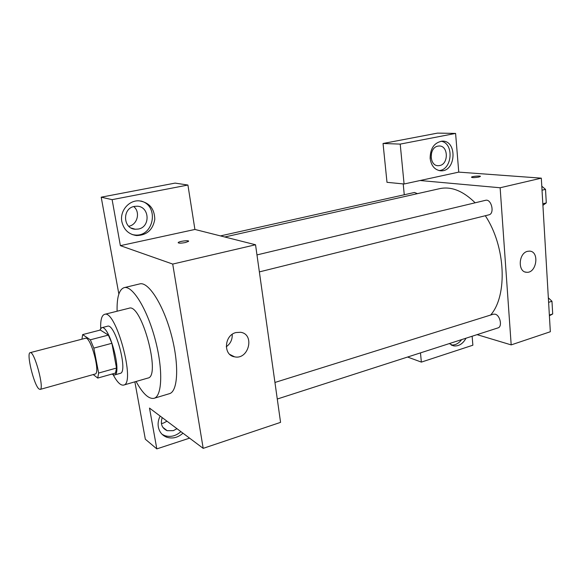 <?xml version="1.0" encoding="UTF-8"?>
<svg xmlns="http://www.w3.org/2000/svg" width="582" height="582" viewBox="0 0 582 582"><rect width="100%" height="100%" fill="white"/><g stroke="black" fill="none" stroke-linecap="round" stroke-linejoin="round"><path stroke-width="0.87" d="M38.819 388.841C33.756 384.527 26.154 352.852 30.169 352.663C34.28 350.48 44.749 389.249 40.1 389.431L38.819 388.841M30.169 352.663L85.409 338.28C90.668 335.836 100.839 373.52 95.062 374.051L40.1 389.431M82.659 334.599L100.315 330.038L108.368 335.087L111.897 343.293L116.516 368.042L98.627 373.047L93.826 348.109L90.348 339.801L82.659 334.599L81.924 339.19M93.229 374.568L97.74 378.067L98.627 373.047M116.516 368.042L115.483 373.062L97.74 378.067M111.831 374.095L114.392 375.004C122.562 374.197 109.096 324.32 101.632 327.731L99.755 330.183M101.632 327.731L107.488 326.226C115.105 322.784 128.527 372.502 120.212 373.36L114.392 375.004M111.897 343.293L93.826 348.109M108.368 335.087L90.348 339.801M113.257 374.954C117.237 382.265 120.685 385.648 123.602 385.095C136.086 383.931 115.883 309.1 104.513 314.375C101.712 315.371 100.439 320.027 100.679 328.35M123.602 385.095L147.908 378.06C161.309 376.59 141.368 302.749 129.051 308.227L104.513 314.375M136.072 381.486C142.794 393.687 148.781 399.296 154.034 398.306C162.305 396.306 163.193 368.908 154.979 338.688C146.868 308.445 132.31 285.209 124.155 287.646C119.121 289.436 116.771 297.293 117.098 311.225M124.155 287.646L139.782 283.9C148.308 281.39 163.156 304.321 171.195 334.308C179.336 364.267 178.056 391.555 169.42 393.679L154.034 398.306M203.191 448.358L172.716 264.075L120.372 245.655L112.122 199.655L187.921 185.04L194.912 229.453L255.542 244.767L280.568 422.365L203.191 448.358L149.501 408.077L156.82 448.889L145.325 439.221L134.864 381.836M118.859 294.026L101.203 197.182L175.102 183.104L187.921 185.04M112.122 199.655L101.203 197.182M185.396 242.534C180.74 243.371 178.361 243.371 178.252 242.527C179.271 241.166 189.987 239.973 188.495 241.385L185.396 242.534M194.912 229.453L120.372 245.655M255.542 244.767L172.716 264.075M235.965 332.555L240.562 332.286C255.142 334.133 248.754 360.142 234.561 356.824C223.044 355.296 224.143 335.21 235.965 332.555M156.82 448.889L189.572 438.144M182.966 433.19C177.954 437.606 172.585 438.966 166.852 437.264C162.233 435.496 159.388 432.07 158.333 426.977C157.722 423.296 158.333 419.658 160.159 416.072M121.842 221.662C119.637 211.048 128.84 200.048 139.149 200.834C149.327 202.485 154.543 208.662 154.79 219.363C152.877 229.897 146.788 235.295 136.515 235.557C128.68 234.379 123.791 229.745 121.842 221.662M162.167 434.376L164.844 435.678C170.555 437.373 175.91 436.027 180.893 431.633M176.979 428.694L173.305 430.665L167.172 430.687C161.891 428.214 160.232 423.856 162.196 417.6M161.403 423.536L163.389 423.114L166.99 421.201M132.281 234.582L134.558 234.953C153.852 237.558 159.788 205.49 140.764 200.986M134.413 206.399L137.017 206.21C149.603 206.29 150.731 227.045 138.341 229.046L135.279 229.243C122.918 228.879 122.06 208.232 134.413 206.399M128.753 226.267C137.425 224.848 140.655 212.059 133.729 206.559M226.267 346.763C230.479 343.678 232.465 339.539 232.211 334.344M188.59 241.166C188.663 240.06 179.125 241.319 178.252 242.527L178.165 242.745M224.783 236.998L439.766 188.633C451.319 186.211 463.112 190.932 475.152 202.798M485.301 215.733C505.729 246.353 507.759 295.649 490.626 315.044M277.279 399.026L497.952 327.913C502.608 326.822 500.193 315.175 495.1 314.178L493.347 314.193L274.944 382.461M220.454 235.906L414.479 192.475L417.454 193.653M256.975 254.916L485.526 200.317C491.441 198.513 494.976 213.725 488.902 214.838L259.368 271.903M404.264 194.766L403.21 183.912M477.065 334.643L511.185 344.893L500.134 187.76L420.08 180.522L404.083 183.999L400.212 144.103L455.597 133.424L458.754 172.119L420.08 180.522M431.146 158.253L431.546 152.71M404.083 183.999L386.994 182.319L383.043 143.492L437.533 133.111L455.597 133.424M439.65 165.557L438.377 165.688C429.16 166.27 428.708 147.45 437.962 146.126L439.046 146.009C448.358 145.333 448.882 164.124 439.65 165.557M438.959 170.548C452.301 170.075 454.367 143.15 441.112 141.237M430.134 158.42C430.236 148.352 434.237 142.59 442.131 141.15C457.387 140.138 456.193 171.53 441.105 170.81C434.965 170.235 431.306 166.103 430.134 158.42M451.217 344.995C455.189 345.33 458.667 343.533 461.65 339.612M466.015 338.207C462.908 343.802 458.849 346.37 453.829 345.912L449.319 343.584M420.473 352.881L421.368 362.106L472.868 345.213L472.133 336.229M421.368 362.106L407.589 357.035M400.212 144.103L383.043 143.492M511.185 344.893L550.332 331.74L541.318 178.157L458.754 172.119M527.459 251.344L529.504 251.118C539.812 251.257 536.648 273.54 526.543 272.267C517.638 272.187 518.417 253.308 527.459 251.344M541.318 178.157L500.134 187.76M478.79 177.052C474.534 177.757 472.089 177.794 471.449 177.175C471.995 176.273 481.307 175.546 480.339 176.484L478.79 177.052M549.393 315.757L552.704 313.974L551.969 301.265L548.339 297.809M552.704 313.974L549.35 315.058M551.969 301.265L548.6 302.327M549.102 298.537L550.841 300.196M552.02 302.174L552.405 308.838M542.911 205.337L546.294 202.9L545.516 189.361L541.791 186.218M546.294 202.9L542.824 203.773M545.516 189.361L542.024 190.198M545.625 191.26L546.032 198.353M166.852 437.264L164.844 435.678M162.829 427.326L167.172 430.687M136.515 235.557L134.558 234.953M131.205 228.049L135.279 229.243M234.561 356.824L229.774 354.416M437.54 165.637L438.377 165.688M441.105 170.81L439.803 170.715M453.829 345.912L451.501 345.148M526.543 272.267L525.175 271.998"/></g></svg>
